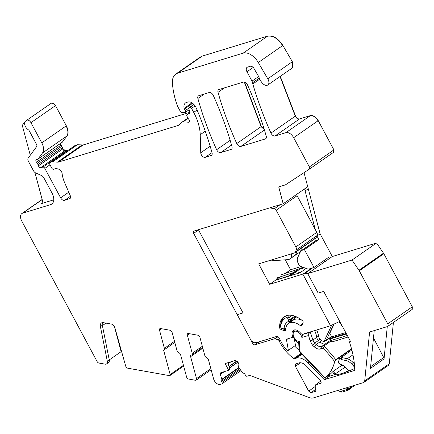 <?xml version="1.0" encoding="UTF-8"?>
<svg xmlns="http://www.w3.org/2000/svg" width="434" height="434" viewBox="0 0 434 434"><rect width="100%" height="100%" fill="white"/><g stroke="black" fill="none" stroke-linecap="round" stroke-linejoin="round"><path stroke-width="0.65" d="M70.194 198.376L64.52 200.378A3.667 2.203 -124.8 0 1 60.635 197.844L44.838 168.392A1.834 1.101 -124.8 0 0 42.944 167.117L40.612 167.67A1.834 1.101 -124.8 0 1 38.48 165.799A3.667 2.203 -124.8 0 0 38.008 164.605L37.286 163.26A3.667 2.203 -124.8 0 0 36.527 162.159A1.834 1.101 -124.8 0 1 36.185 159.772A1.834 1.101 -124.8 0 1 36.375 159.679L37.682 159.278A1.834 1.101 -124.8 0 0 37.872 159.186A1.834 1.101 -124.8 0 0 38.029 159.034L42.499 152.958A11.002 6.602 -124.8 0 0 41.773 142.873L30.939 122.67A3.667 2.203 -124.8 0 0 26.675 120.326A3.667 2.203 -124.8 0 0 26.642 120.348L25.552 121.162A5.501 3.304 -124.8 0 0 24.912 125.312A5.501 3.304 -124.8 0 0 28.384 129.815A1.465 0.879 -124.8 0 1 29.159 130.661L36.559 144.468A2.203 1.318 -124.8 0 1 36.706 146.486L28.21 158.036A3.667 2.203 -124.8 0 0 28.454 161.394L33.402 170.627A3.667 2.203 -124.8 0 0 35.8 172.992L41.447 175.482A3.667 2.203 -124.8 0 1 43.845 177.848L51.999 193.049A11.002 6.602 -124.8 0 1 51.76 204.078A11.002 6.602 -124.8 0 1 50.621 204.626L22.617 213.192A7.335 4.405 -124.8 0 0 21.857 213.561A7.335 4.405 -124.8 0 0 21.7 220.911L97.086 361.511A2.203 1.318 -124.8 0 0 98.909 363.046L105.126 364.159A4.4 2.642 -124.8 0 0 106.596 363.898A4.4 2.642 -124.8 0 0 107.317 361.18L100.406 326.612A5.864 3.521 -124.8 0 1 101.366 322.988A5.864 3.521 -124.8 0 1 103.325 322.641L111.402 324.084A3.667 2.203 -124.8 0 1 114.88 327.724L125.676 366.014A2.203 1.318 -124.8 0 0 127.764 368.195L169.461 375.638A1.465 0.879 -124.8 0 0 169.954 375.551A1.465 0.879 -124.8 0 0 170.166 374.531L163.585 350.021A2.203 1.318 -124.8 0 0 164.063 349.869A2.203 1.318 -124.8 0 0 164.383 348.345L159.517 330.209L161.627 328.739M53.773 199.824L40.845 203.774A5.501 3.304 -124.8 0 0 41.414 203.503A5.501 3.304 -124.8 0 0 42.217 199.689L34.899 172.439M254.156 342.176L252.583 343.267L193.662 233.378A2.203 1.318 -124.8 0 1 193.705 231.176A2.203 1.318 -124.8 0 1 193.933 231.067L283.163 203.768L307.728 186.701L304.028 172.634M159.517 330.209A2.203 1.318 -124.8 0 1 159.837 328.679A2.203 1.318 -124.8 0 1 160.569 328.549L170.025 330.236A2.203 1.318 -124.8 0 1 172.119 332.455L176.991 350.591A2.203 1.318 -124.8 0 0 178.813 352.733A2.203 1.318 -124.8 0 1 180.642 354.882L186.539 376.837A2.203 1.318 -124.8 0 0 188.633 379.056L195.457 380.276A2.203 1.318 55.2 0 0 196.195 380.141L211.136 369.757M196.195 380.141A2.203 1.318 55.2 0 0 196.515 378.616L190.618 356.661A2.203 1.318 -124.8 0 1 190.938 355.137A2.203 1.318 -124.8 0 1 191.421 354.985A2.203 1.318 -124.8 0 0 191.899 354.833A2.203 1.318 -124.8 0 0 192.219 353.309L187.347 335.173A2.203 1.318 -124.8 0 1 187.667 333.648A2.203 1.318 -124.8 0 1 188.405 333.518L197.861 335.205A2.203 1.318 -124.8 0 1 199.955 337.419L204.821 355.56A2.203 1.318 -124.8 0 0 206.649 357.703A2.203 1.318 -124.8 0 1 208.477 359.846L213.593 378.898A5.501 3.304 -124.8 0 0 218.828 384.443L219.626 384.584L221.812 383.916A1.465 0.879 -124.8 0 0 221.964 383.84A1.465 0.879 -124.8 0 0 221.996 382.37L221.481 381.415A1.465 0.879 -124.8 0 1 221.514 379.945A1.465 0.879 -124.8 0 1 221.633 379.88A0.732 0.439 -124.8 0 0 221.666 379.869A0.732 0.439 -124.8 0 0 221.709 379.842A0.732 0.439 -124.8 0 0 221.807 379.311L220.418 374.613A2.566 1.541 55.2 0 1 220.77 372.752A2.566 1.541 55.2 0 1 221.036 372.627L228.707 370.278L229.825 369.513L227.877 362.726M412.116 309.442L387.681 326.433A2.566 1.541 -124.8 0 1 387.416 326.563L369.594 332.015L364.712 380.857A4.4 2.642 -124.8 0 1 363.92 382.381A4.4 2.642 -124.8 0 1 363.464 382.604L313.348 397.929A11.002 6.602 -124.8 0 1 309.404 397.642L251.221 375.915A7.335 4.405 -124.8 0 0 248.595 375.725L246.995 376.213A1.465 0.879 -124.8 0 1 245.443 375.198L244.928 374.244A1.465 0.879 -124.8 0 0 243.409 373.218A0.732 0.439 -124.8 0 1 243.376 373.229A0.732 0.439 -124.8 0 1 242.758 372.904L238.608 367.403L238.836 364.782A2.566 1.541 -124.8 0 0 238.429 363.068L238.309 362.84A2.566 1.541 -124.8 0 0 237.018 361.397L236.28 360.914A2.566 1.541 -124.8 0 0 234.854 360.589L225.11 363.573L228.707 370.278M373.484 337.961L383.716 357.54A2.203 1.318 55.2 0 1 384.041 358.951L370.441 368.406L374.222 330.599M387.28 326.607L384.041 358.951M412.246 309.366L412.3 306.795L383.851 253.733L376.571 242.986L352.007 260.053L307.717 273.599L332.281 256.532L320.118 233.85L316.988 236.025L318.871 239.541L316.565 240.246A7.335 4.405 -124.8 0 0 315.806 240.615L301.353 250.657A7.335 4.405 55.2 0 1 302.113 250.288L304.424 249.583L318.871 239.541M387.681 326.433A2.566 1.541 -124.8 0 0 387.736 323.862L359.287 270.805A3.667 2.203 -124.8 0 0 358.956 270.257L352.007 260.053M388.029 365.531L389.271 363.79L393.41 322.457M307.717 273.599L318.165 293.086L323.677 291.398L350.433 341.292L349.392 341.916L350.39 341.216M238.874 367.896L221.769 379.788M221.427 372.508L221.194 374.075L220.418 374.613M376.571 242.986L332.281 256.532M301.918 354.301L296.427 358.115A14.669 8.805 -124.8 0 1 308.08 362.905L324.306 379.707L354.752 370.392A82.872 49.753 -124.8 0 0 349.392 341.916M324.306 379.707L329.118 376.359L333.996 374.868C337.321 375.204 344.135 373.121 354.421 368.618L354.697 368.537M329.118 376.359L329.916 375.806M296.427 358.115L294.615 358.668L301.511 353.878M280.223 340.05L279.116 340.815A29.333 17.615 -124.8 0 0 293.747 358.446A1.465 0.879 -124.8 0 0 294.615 358.668M279.116 340.815A1.465 0.879 -124.8 0 0 277.988 339.73L275.026 338.797A1.465 0.879 -124.8 0 0 274.559 338.775L254.91 344.786L259.217 341.797M252.583 343.267A2.203 1.318 -124.8 0 0 254.91 344.786M300.664 362.775L295.353 366.269L295.63 363.952L299.004 362.922A9.152 5.496 -124.8 0 1 306.274 365.911L320.205 380.336C321.328 381.795 321.431 382.831 320.514 383.45L320.759 383.325M320.948 383.135L315.409 385.012L315.138 387.329L315.995 388.924L315.719 391.24L311.026 392.678L308.699 391.159L295.353 366.269M320.737 381.047L315.16 385.137L320.759 381.09M388.365 365.385L388.229 365.482A4.4 2.642 -124.8 0 0 388.24 365.477A4.4 2.642 -124.8 0 0 389.032 363.958L364.712 380.857M304.424 249.583L314.015 267.469L328.467 257.427L329.151 258.707M304.587 188.882L315.29 229.57M320.118 233.85L307.717 186.707M283.163 203.768L278.731 186.908L285.409 184.862L309.296 169.179A2.203 1.318 -124.8 0 0 309.312 169.168A2.203 1.318 -124.8 0 0 309.361 166.96L333.92 149.893L318.236 120.641C315.898 116.844 313.31 115.156 310.473 115.585L299.596 118.911C298.028 119.1 296.672 118.14 295.532 116.014L280.261 76.335M333.854 152.106L333.92 149.893M259.272 78.12L252.555 82.785A7.335 4.405 -124.8 0 0 252.816 83.99A266.948 160.271 -124.8 0 0 270.968 133.086A3.667 2.203 -124.8 0 0 275.031 135.978L285.908 132.652A7.335 4.405 55.2 0 1 293.677 137.714L309.361 166.96M292.272 67.986L292.353 61.726L282.849 45.44C278.161 38.306 273.122 35.181 267.735 36.071L202.222 56.111L200.204 57.109M282.849 45.44L258.29 62.512L267.789 78.798A5.864 3.521 -124.8 0 1 267.832 84.977A5.864 3.521 -124.8 0 1 261.61 82.194A7.335 4.405 -124.8 0 0 261.192 81.63A7.335 4.405 -124.8 0 1 259.147 77.713A3.667 2.203 -124.8 0 0 258.615 76.476L254.08 68.643A3.667 2.203 -124.8 0 0 250.293 66.277L247.51 67.129A4.4 2.642 -124.8 0 0 247.054 67.351A4.4 2.642 -124.8 0 0 246.962 71.762L251.997 81.147A3.667 2.203 -124.8 0 1 252.555 82.785M258.29 62.512A14.669 8.805 -124.8 0 0 243.17 53.138L177.658 73.178A18.336 11.007 -124.8 0 0 175.759 74.095A18.336 11.007 -124.8 0 0 172.423 82.748A69.668 41.827 -124.8 0 0 177.414 105.88A3.667 2.203 -124.8 0 0 177.745 106.607L180.289 111.348A1.465 0.879 -124.8 0 0 181.591 112.39L184.678 112.612A1.834 1.101 -124.8 0 0 185.182 112.487A1.834 1.101 -124.8 0 0 185.22 110.654L184.363 109.053A1.834 1.101 -124.8 0 1 184.103 108.354A8.799 5.284 -124.8 0 1 185.54 102.907A8.799 5.284 -124.8 0 1 186.446 102.467L188.003 101.99A7.335 4.405 -124.8 0 1 196.206 107.952A256.678 154.108 -124.8 0 1 212.052 152.752A3.667 2.203 -124.8 0 1 211.532 155.339A3.667 2.203 -124.8 0 1 211.152 155.518L205.222 157.336A3.667 2.203 -124.8 0 1 202.342 156.169A3.667 2.203 -124.8 0 1 200.747 152.773L200.22 134.708A40.335 24.217 -124.8 0 0 193.7 112.379L191.54 108.348A1.465 0.879 -124.8 0 0 189.983 107.334L189.343 107.529A1.834 1.101 -124.8 0 0 189.153 107.621A1.834 1.101 -124.8 0 0 188.931 109.037L189.902 111.929A1.834 1.101 -124.8 0 1 189.68 113.345A1.834 1.101 -124.8 0 1 189.582 113.399L187.184 114.522A1.834 1.101 -124.8 0 0 187.087 114.576A1.834 1.101 -124.8 0 0 187.043 116.415L187.982 118.157A3.667 2.203 -124.8 0 0 188.714 119.231A2.203 1.318 -124.8 0 1 189.105 122.073A2.203 1.318 -124.8 0 1 188.502 122.225L183.121 121.829A3.667 2.203 -124.8 0 0 182.123 122.079A3.667 2.203 -124.8 0 0 181.998 122.176L178.602 125.193A3.667 2.203 -124.8 0 1 178.477 125.29A3.667 2.203 -124.8 0 1 178.097 125.475L58.623 162.023A7.335 4.405 -124.8 0 1 57.38 162.148L52.829 161.817A7.335 4.405 -124.8 0 0 50.832 162.305A7.335 4.405 -124.8 0 0 50.583 162.5L49.981 163.038A1.834 1.101 -124.8 0 0 50.002 164.828L51.722 168.023A1.834 1.101 -124.8 0 0 53.783 169.238A11.734 7.047 -124.8 0 1 59.04 169.314A3.667 2.203 -124.8 0 1 62.105 173.47A25.666 15.412 -124.8 0 0 64.688 182.795L70.172 195.414A3.667 2.203 -124.8 0 1 69.89 198.663A3.667 2.203 -124.8 0 1 69.511 198.848M189.989 112.281L83.187 144.951L77.393 144.744L75.147 145.433M50.832 162.305L75.272 145.33M220.689 152.605L231.078 149.426A3.667 2.203 -124.8 0 0 231.458 149.242A3.667 2.203 -124.8 0 0 231.978 146.654A256.678 154.108 -124.8 0 0 213.284 95.415A3.667 2.203 -124.8 0 0 209.226 92.523L198.777 95.719A3.667 2.203 -124.8 0 0 198.398 95.903A3.667 2.203 -124.8 0 0 197.877 98.496A256.678 154.108 -124.8 0 0 216.631 149.719A3.667 2.203 -124.8 0 0 220.689 152.605L231.534 145.07M240.816 146.448L265.32 138.951A3.667 2.203 -124.8 0 0 265.7 138.766A3.667 2.203 -124.8 0 0 266.221 136.178A256.678 154.108 -124.8 0 0 247.516 84.939A3.667 2.203 -124.8 0 0 243.458 82.053L218.926 89.556A3.667 2.203 -124.8 0 0 218.546 89.74A3.667 2.203 -124.8 0 0 218.025 92.328A256.678 154.108 -124.8 0 0 236.758 143.562A3.667 2.203 -124.8 0 0 240.816 146.448L264.436 130.032M264.23 129.337L261.322 126.495L244.581 82.086M301.353 250.657A7.335 4.405 55.2 0 0 300.404 251.807L297.643 257.666A7.335 4.405 55.2 0 0 298.435 263.867L298.57 264.116A3.667 2.203 55.2 0 0 301.142 266.547L306.827 268.673A7.335 4.405 55.2 0 0 309.458 268.863L314.015 267.469M68.284 150.18L65.176 150.603L63.044 148.732L60.413 143.524M62.002 142.379A1.834 1.101 -124.8 0 0 62.192 142.287A1.834 1.101 -124.8 0 0 62.35 142.13L67.058 135.885C68.67 133.346 68.426 129.988 66.331 125.806L55.503 105.603C54.087 103.406 52.655 102.636 51.201 103.281L50.995 103.422A3.667 2.203 -124.8 0 0 50.962 103.449L26.713 120.299M30.277 155.226L22.937 127.873A7.335 4.405 -124.8 0 1 23.935 122.838L24.798 122.193M109.26 359.911L121.129 351.659A7.335 3.011 165 0 1 121.553 351.383M102.397 325.592L105.967 323.113M102.522 322.598A5.864 3.521 -124.8 0 0 102.332 325.272L100.406 326.612M106.596 363.898L108.527 362.558A4.4 2.642 -124.8 0 0 109.243 359.84L102.332 325.272M275.384 280.223L288.686 275.883A57.201 34.346 55.2 0 0 294.203 273.149A57.201 34.346 55.2 0 0 294.8 272.72A9.168 5.506 55.2 0 1 294.898 272.65A9.168 5.506 55.2 0 1 299.959 272.796L275.422 280.299L280.201 276.876L293.498 272.536A57.201 34.346 55.2 0 0 298.364 270.241A57.201 34.346 55.2 0 1 293.498 272.536L298.315 269.188A57.201 34.346 55.2 0 0 302.764 267.154M294.898 272.65L299.715 269.302A9.168 5.506 55.2 0 0 299.617 269.373A9.168 5.506 55.2 0 1 299.715 269.302A9.168 5.506 55.2 0 1 304.776 269.449L306.22 268.445M299.959 272.796L304.776 269.449A9.168 5.506 55.2 0 0 299.715 269.302L302.791 267.165M291.556 253.814L291.594 254.313A9.532 5.723 55.2 0 1 289.863 258.973A9.532 5.723 55.2 0 1 287.975 259.619L267.8 261.084M289.863 258.973L294.681 255.626A9.532 5.723 55.2 0 0 296.433 251.601A9.532 5.723 55.2 0 1 294.681 255.626A9.532 5.723 55.2 0 1 292.793 256.272M346.5 333.963L330.073 338.987L329.384 338.58L346.218 333.431M347.33 335.509L330.903 340.533A2.203 0.331 -28.2 0 1 330.41 340.571L329.384 338.58A2.203 0.331 -28.2 0 1 330.019 338.01L331.701 336.838L329.802 333.296L334.175 324.019M333.757 324.214L326.205 340.245L323.981 341.569A3.667 2.203 -124.8 0 1 322.831 341.189L321.692 340.554A4.4 2.642 -124.8 0 1 318.534 336.03A18.7 11.23 -124.8 0 0 316.674 329.965M345.741 332.547L331.701 336.838M331.706 325.174L323.981 341.569M322.961 291.621L323.097 291.87L323.704 291.447M324.068 260.487L324.578 261.886M296.286 194.649A2.203 1.318 -124.8 0 1 297.127 195.696L316.793 232.364A3.667 2.203 -124.8 0 1 317.189 235.461L316.164 237.642A3.667 2.203 -124.8 0 1 315.686 238.217L294.735 252.778A3.667 2.203 -124.8 0 1 294.355 252.957L258.68 263.872L269.644 284.319L304.451 273.61L308.243 273.236M323.748 291.534L323.097 291.87M302.682 323.59L300.051 325.419A1.465 0.879 -124.8 0 0 300.963 325.679L301.717 325.446A1.465 0.879 -124.8 0 0 301.869 325.375A1.465 0.879 -124.8 0 0 302.075 325.104L303.106 322.527A1.465 0.879 -124.8 0 0 302.357 320.623A23.832 14.311 -124.8 0 0 283.961 316.815A23.832 14.311 -124.8 0 0 279.599 327.583A1.465 0.879 -124.8 0 0 280.814 329.346L283.928 330.654A1.465 0.879 -124.8 0 0 284.503 330.713L285.67 329.9M287.97 338.748L286.494 339.773L286.228 339.279L292.228 337.44L293.682 336.578M292.228 337.44L292.549 336.198A7.335 4.405 -124.8 0 1 293.379 330.361A7.335 4.405 -124.8 0 1 300.995 333.616L302.368 334.343L330.518 325.733L339.768 321.404M285.529 330.29L285.257 330.486A1.465 0.879 -124.8 0 0 285.409 330.41A1.465 0.879 -124.8 0 0 285.675 329.818A15.765 9.467 -124.8 0 1 288.567 323.439A15.765 9.467 -124.8 0 1 300.051 325.419M285.257 330.486L284.503 330.713M301.858 320.221A15.765 9.467 -124.8 0 0 293.384 320.091L288.567 323.439M302.861 274.158L330.518 325.733M317.189 235.461L296.238 250.022A3.667 2.203 -124.8 0 0 295.842 246.924L276.181 210.257A2.203 1.318 -124.8 0 0 274.359 208.716L269.704 207.886M296.238 250.022L295.212 252.197A3.667 2.203 -124.8 0 1 294.735 252.778M269.644 284.319L275.422 280.299M285.295 273.442L290.596 269.758L285.263 259.814M251.953 340.869A1.465 0.879 -124.8 0 0 253.076 341.878L255.257 342.486A5.501 3.304 -124.8 0 0 256.874 342.513L276.762 336.426A2.203 1.318 -124.8 0 1 279.095 337.945L282.621 344.525A28.237 16.953 -124.8 0 0 287.308 350.677L288.382 350.352L286.494 339.773M301.115 266.541L290.596 269.758M198.409 229.694L243.024 312.909L237.816 314.504M324.914 261.653L324.231 260.373M294.268 338.591L295.489 345.415L288.382 350.352M294.643 346.001A28.237 16.953 -124.8 0 0 296.927 348.312A3.667 2.203 -124.8 0 0 299.026 349.381M275.953 278.265L293.498 272.536L288.686 275.883M280.771 274.917L298.315 269.188M301.245 248.253A9.532 5.723 55.2 0 1 299.498 252.279L294.681 255.626M287.162 324.822A16.134 9.689 -124.8 0 1 289.082 322.636A16.134 9.689 -124.8 0 1 290.189 322.028L288.485 321.442A17.599 10.568 -124.8 0 0 284.086 328.549L285.708 329.151L284.688 329.46A1.465 0.879 -124.8 0 1 284.086 329.384L282.371 328.603A2.203 1.318 -124.8 0 1 282.279 328.554A2.203 1.318 -124.8 0 1 282.187 328.505M285.773 328.549L283.049 328.853L281.335 328.066L282.371 328.603M290.189 322.028A1.465 0.879 -124.8 0 0 290.286 321.974A1.465 0.879 -124.8 0 0 290.558 321.361L288.485 321.442L288.491 320.053L287.536 318.046A0.732 0.439 -124.8 0 0 286.728 317.493A22.004 13.21 -124.8 0 0 280.744 327.155A0.732 0.439 -124.8 0 0 280.749 327.258A0.732 0.439 -124.8 0 0 281.303 328.055A0.732 0.439 -124.8 0 0 281.335 328.066M293.178 336.887A16.866 10.128 -124.8 0 0 298.766 343.636M298.657 318.019A16.866 10.128 -124.8 0 0 294.892 318.133L295.874 316.603M294.523 319.017A1.465 0.879 -124.8 0 0 294.621 318.963A1.465 0.879 -124.8 0 0 294.892 318.344L294.892 318.133M292.429 320.487A16.134 9.689 -124.8 0 0 291.941 321.095M287.536 318.046L289.424 317.211A2.203 1.318 -124.8 0 0 286.983 315.551A23.469 14.089 -124.8 0 0 284.899 316.614A23.469 14.089 -124.8 0 0 280.603 325.858A2.203 1.318 -124.8 0 0 280.619 326.167L280.749 327.258M294.892 318.344L290.558 321.361L290.563 319.972A1.465 0.879 -124.8 0 0 290.373 319.218L289.424 317.211L292.011 315.415M303.545 333.979L302.601 334.988A6.966 4.183 -124.8 0 0 302.27 334.364M294.876 329.867A6.966 4.183 -124.8 0 0 294.312 330.16A6.966 4.183 -124.8 0 0 293.086 333.898L293.183 334.712A5.864 3.521 -124.8 0 0 297.605 341.075A5.864 3.521 -124.8 0 0 299.389 341.601L299.84 351.703L299.075 350.558L298.673 341.591L299.389 341.601M297.605 341.075L298.337 341.455A6.966 4.183 -124.8 0 0 298.679 341.618M330.86 341.151L324.551 345.535L321.61 346.522C319.934 346.988 318.106 346.332 316.126 344.563L319.977 341.889A7.335 4.405 -124.8 0 0 325.462 343.847L321.61 346.522L320.628 348.979C318.616 349.538 316.419 348.752 314.042 346.63L312.529 345.22L310.104 340.804L308.596 335.536L308.786 333.442L310.88 331.739M302.601 334.988L301.836 337.408A5.864 3.521 -124.8 0 0 296.682 331.343A5.864 3.521 -124.8 0 0 293.183 334.712M314.042 346.63L316.126 344.563L314.612 343.158L312.892 340.023L310.451 332.553A18.336 11.007 -124.8 0 0 310.256 332.173M330.144 376.045L329.124 374.987A66.006 39.63 -124.8 0 0 332.58 371.884L333.355 371.222M325.272 377.667L329.124 374.987M300.323 351.833L325.028 377.786A66.006 39.63 -124.8 0 0 328.066 374.895A66.006 39.63 -124.8 0 0 333.198 366.361A66.006 39.63 -124.8 0 0 334.674 361.63A86.54 51.955 -124.8 0 0 323.042 348.171L324.312 346.527L324.551 345.535M351.502 348.762L335.775 359.694L335.227 360.513L351.605 349.131M338.281 390.307L338.401 390.432A2.935 1.763 -124.8 0 0 339.383 391.18A2.935 1.763 -124.8 0 0 340.733 391.387L346.034 389.765A13.199 7.926 -124.8 0 0 346.902 389.406L348.394 390.101A14.669 8.805 -124.8 0 1 347.683 390.372L342.377 391.994A4.4 2.642 -124.8 0 1 340.354 391.68L339.383 391.18M335.227 360.513L334.674 361.63M320.628 348.979L323.042 348.171M355.381 385.072L354.931 385.343M354.356 363.811L353.005 362.406A11.002 6.602 -124.8 0 0 347.216 358.799L341.265 357.377L351.838 350.026M354.692 368.412L354.54 368.417A2.935 1.763 -124.8 0 0 353.287 365.667L351.562 363.876A9.532 5.723 -124.8 0 0 346.544 360.752L341.818 359.623L339.686 357.415A66.006 39.63 -124.8 0 1 338.189 362.547L338.487 362.683M341.818 359.623L341.265 357.377M352.028 386.103L348.681 388.821L347.634 388.327L346.902 389.406L345.605 388.067M345.073 367.213L334.359 374.531L334.587 375.003M335.71 374.96L333.366 371.216L342.101 365.146M348.925 370.978L343.777 365.645L340.565 364.207L338.189 362.547M348.681 388.821L348.394 390.101M354.952 385.202L351.876 387.312L351.773 386.271M349.674 387.887L349.788 388.924L348.535 390.03M345.757 372.177A13.199 2.75 136 0 0 346.978 371.065L344.981 372.453M346.978 371.065L347.01 369.215M343.777 365.645L344.151 365.846L343.777 365.645M70.454 196.249L64.52 200.378M22.617 213.192L42.19 199.591M52.677 203.199L50.621 204.626M41.876 203.063L40.845 203.774M198.555 229.977L193.662 233.378M174.495 341.314L164.383 348.345M196.515 378.616L210.843 368.661M190.618 356.661L202.841 348.166M202.331 346.278L192.219 353.309M187.347 335.173L189.463 333.703M412.007 309.534L412.3 306.795M412.061 306.963L387.736 323.862M383.716 357.54L370.614 366.643M359.287 270.805L383.851 253.733M240.181 369.73L221.996 382.37M239.503 368.889L221.481 381.415M238.7 367.576L221.807 379.311M237.881 362.195L229.412 368.081M224.318 371.623L221.177 373.804M383.607 253.901A3.667 2.203 -124.8 0 0 383.276 253.358L358.956 270.257M308.08 362.905L309.366 362.01M301.033 353.385L293.747 358.446M279.491 338.688L277.988 339.73M275.026 338.797L278.01 336.724M277.738 336.567L274.559 338.775M316.055 389.048L311.026 392.678M314.878 386.705L308.699 391.159M236.845 361.283L229.022 366.719M237.816 362.113L229.38 367.972M223.982 371.726L221.172 373.674M231.051 361.755L228.17 363.757M236.595 361.121L228.94 366.437M305.135 190.927L308.265 188.752M309.328 169.151L333.632 152.263L309.312 169.168M333.616 152.274L333.681 150.061M293.677 137.714L318.236 120.641M317.997 120.809C315.659 117.006 313.071 115.325 310.229 115.748L310.473 115.585M275.031 135.978L299.596 118.911M285.908 132.652L310.229 115.748M299.351 119.079C297.789 119.269 296.433 118.303 295.288 116.182L295.532 116.014M270.968 133.086L295.288 116.182L280.022 76.503M292.391 67.905L292.353 61.726M292.109 61.894L267.789 78.798M282.61 45.608C277.923 38.474 272.883 35.349 267.49 36.234L267.735 36.071M177.658 73.178L202.222 56.111M267.49 36.234L243.17 53.138M201.984 56.274L200.085 57.19L175.759 74.095M192.625 103.308L184.363 109.053M188.844 108.131L185.22 110.654M212.014 152.616L205.222 157.336M211.835 155.047L211.152 155.518M205.266 131.204L200.22 134.708M210.164 146.231L200.747 152.773M195.067 105.896L191.54 108.348M197.085 110.024L193.7 112.379M193.846 104.404L189.343 107.529M193.987 104.551L189.983 107.334M187.087 114.576L190.016 112.542L187.184 114.522M188.101 118.373L183.121 121.829M189.452 121.563L188.502 122.225M58.623 162.023L83.187 144.951M178.96 124.873L178.097 125.475M82.943 145.119L81.945 145.075M52.829 161.817L77.393 144.744M81.706 145.244L57.38 162.148M77.154 144.913L74.903 145.602M231.761 148.949L231.078 149.426M266.004 138.473L265.32 138.951M264.301 129.576L261.084 126.657L261.322 126.495M236.758 143.562L261.084 126.657L244.266 82.015M316.565 240.246L302.113 250.288M259.7 79.205L252.816 83.99M191.991 102.869L184.103 108.354M230.145 140.328L216.631 149.719M204.305 94.032L197.877 98.496M224.449 87.869L218.025 92.328M258.648 76.525L251.997 81.147M253.174 67.444L246.962 71.762M60.174 143.687A1.834 1.101 -124.8 0 0 60.847 145.26L36.527 162.159M37.286 163.26L61.606 146.361A3.667 2.203 -124.8 0 0 60.847 145.26L61.091 145.092M62.35 142.13L38.029 159.034M68.773 192.191L60.635 197.844M49.997 164.811L44.838 168.392M68.046 150.348A1.834 1.101 -124.8 0 0 67.265 150.213L42.944 167.117M38.48 165.799L62.8 148.9A1.834 1.101 -124.8 0 0 64.932 150.772L65.176 150.603M64.932 150.772L40.612 167.67M63.044 148.732L62.8 148.9A3.667 2.203 -124.8 0 0 62.333 147.706L38.008 164.605M42.499 152.958L67.058 135.885M66.82 136.054A11.002 6.602 -124.8 0 0 66.093 125.974L41.773 142.873M30.939 122.67L55.503 105.603M55.259 105.771A3.667 2.203 -124.8 0 0 50.995 103.422L26.675 120.326M183.441 365.309L170.166 374.531M121.129 351.659L114.392 326.552M109.243 359.84L107.317 361.18M291.594 254.313L292.901 253.402M330.073 338.987L330.903 340.533A2.203 1.725 73 0 0 332.992 341.634L348.133 337.001M331.538 336.534L326.205 340.245M312.713 267.87L304.451 273.61M303.171 273.995L311.417 268.266M282.095 328.462L280.814 329.346M280.695 326.824L279.599 327.583M293.379 335.683L292.549 336.198M285.691 329.433L283.928 330.654M302.189 324.827L300.963 325.679M301.993 325.256L301.717 325.446M316.793 232.364L295.842 246.924M316.164 237.642L295.212 252.197M297.127 195.696L276.181 210.257M280.147 204.691L274.359 208.716M284.086 329.384L283.049 328.853L284.688 329.46M286.728 317.493L287.156 315.431M280.744 327.155L280.603 325.858M294.767 316.169L290.373 319.218L288.491 320.053L290.563 319.972L295.587 316.484M309.887 332.373L303.192 334.223M308.596 335.536L301.836 337.408M308.786 333.442L312.209 331.332M318.545 336.095L316.749 337.348A18.336 11.007 -124.8 0 0 314.65 330.583M320.167 339.301L318.469 340.478A3.629 2.181 -124.8 0 1 316.749 337.348L312.892 340.023L310.104 340.804M335.775 359.694A88.004 52.84 -124.8 0 0 324.312 346.527M325.462 343.847L330.345 340.451M334.359 374.531L332.58 371.884M318.469 340.478L314.612 343.158L312.529 345.22M319.977 341.889L321.811 340.619M354.106 361.641L351.562 363.876M352.956 354.811L347.216 358.799L346.544 360.752M340.733 391.387L342.377 391.994M346.034 389.765L347.683 390.372M347.634 388.327L346.972 387.643M355.408 385.066L351.876 387.312M353.287 365.667L354.426 364.506M174.793 342.415L164.063 349.869M202.629 347.379L191.899 354.833M240.935 370.658L221.964 383.84M238.879 367.907L221.709 379.842M388.24 365.477L363.92 382.381M292.153 68.073L267.832 84.977M189.164 109.721L185.182 112.487M193.824 104.377L189.153 107.621M187.922 118.048L182.123 122.079M62.431 142.119L37.872 159.186M183.636 366.041L169.954 375.551M42.152 199.456L21.857 213.561M330.41 340.571A2.203 2.203 0 0 0 332.992 341.634M331.636 336.713L325.592 340.912M339.09 321.719L342.768 326.997M281.303 328.055L282.279 328.554M294.719 329.878L294.312 330.16M294.621 318.963L290.286 321.974M286.228 315.686L284.899 316.614M324.789 377.987L299.748 352.05L299.08 350.553M340.668 364.5L338.195 362.77M351.952 387.274L349.788 388.924M340.712 364.522L343.826 365.922M348.768 371.037L343.809 365.9"/></g></svg>
